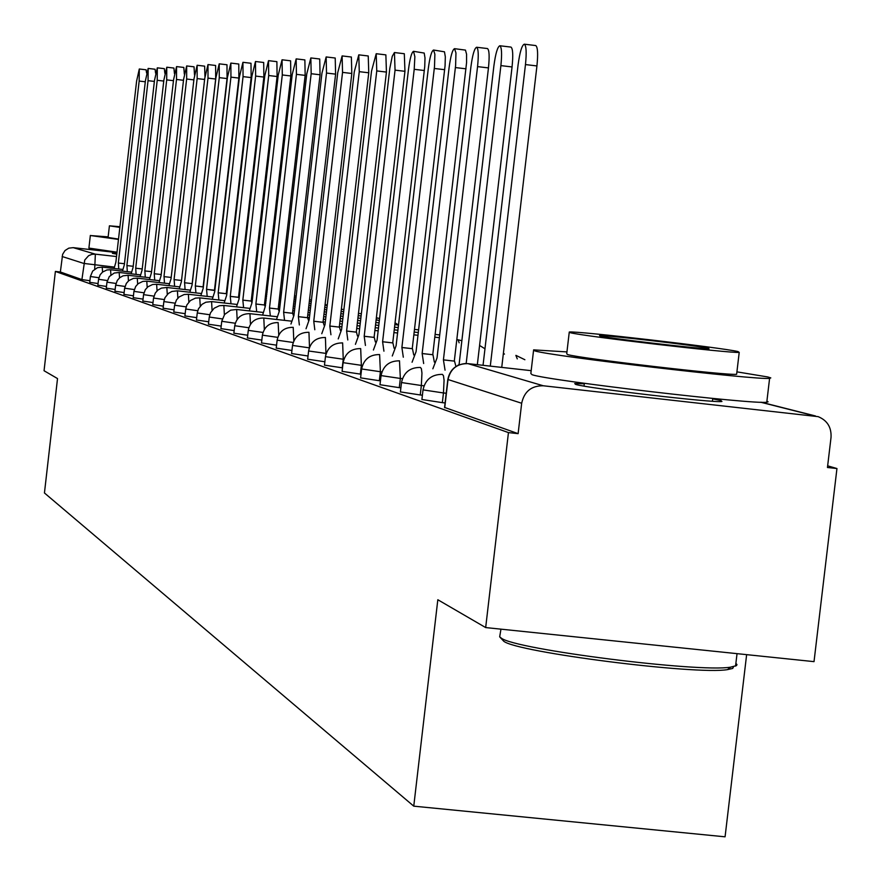 <?xml version="1.0" encoding="UTF-8"?>
<svg xmlns="http://www.w3.org/2000/svg" width="881" height="881" viewBox="0 0 881 881"><rect width="100%" height="100%" fill="white"/><g stroke="black" fill="none" stroke-linecap="round" stroke-linejoin="round"><path stroke-width="1.32" d="M422.087 399.511L442.339 402.65L443.462 392.948L423.023 389.876C425.325 379.513 431.778 374.337 442.383 374.37L443.451 375.68L444.068 380.196L443.462 392.948L446.215 393.256M400.591 391.935L420.248 394.963L421.349 385.515L401.494 382.552C403.74 372.432 410.028 367.388 420.38 367.432L421.393 368.699L421.955 373.092L421.349 385.515L424.025 385.801M380.174 384.744L399.28 387.662L400.348 378.445L381.055 375.592C383.235 365.703 389.38 360.792 399.489 360.836L400.348 378.445L402.43 378.676M360.747 377.894L379.337 380.713L380.383 371.727L361.617 368.963C363.743 359.316 369.734 354.514 379.612 354.569L380.383 371.727L381.936 371.892M342.246 371.375L360.351 374.106L361.364 365.329L343.105 362.664C345.176 353.226 351.034 348.546 360.681 348.601L361.364 365.329L362.443 365.45M324.615 365.163L342.246 367.806L343.249 359.228L325.452 356.651C327.479 347.433 333.205 342.852 342.632 342.918L343.249 359.228L343.876 359.305M307.788 359.228L324.869 361.772M291.721 353.556L308.031 355.99M276.337 348.138L291.941 350.462M261.624 342.951L276.557 345.176M247.517 337.974L261.833 340.099M233.983 333.205L247.715 335.243M220.999 328.624L234.181 330.584M208.533 324.219L221.197 326.102M196.54 319.99L208.709 321.796M184.999 315.927L196.716 317.656M173.887 312.006L185.164 313.669M163.183 308.229L174.053 309.837M152.854 304.584L163.337 306.136M142.898 301.071L153.019 302.568M133.284 297.679L143.052 299.122M123.99 294.397L133.427 295.796M115.015 291.237L124.144 292.58M106.337 288.164L115.158 289.464M97.934 285.202L106.469 286.457M89.796 282.338L98.066 283.55M116.865 253.552L112.416 253.343L116.799 254.157M584.301 383.764L574.742 383.565L575.59 384.38C586.691 388.235 714.722 403.201 721.946 401.483L720.911 400.514L712.696 398.873M485.673 627.569L437.824 599.741L413.762 806.159L44.446 492.975L57.518 378.566L44.05 370.736L55.382 271.425L508.447 432.593L485.673 627.569L814.022 661.642L836.95 468.538L827.655 465.829M746.636 654.649L725.074 836.818L413.762 806.159M836.95 468.538L827.457 467.492L831.036 437.361C831.543 427.318 827.259 420.413 818.174 416.658L543.28 385.768C531.43 385.658 524.228 391.483 521.673 403.256L448.022 379.524M508.447 432.593L518.116 433.65L521.673 403.256M55.382 271.425L60.36 271.987L62.639 254.323L65.018 250.534L68.795 248.156L73.222 247.649L116.975 252.605M445.092 402.958L442.339 402.65M422.406 395.206L420.248 394.963M400.888 387.838L399.28 387.662M380.449 380.834L379.337 380.713M361.012 374.183L360.351 374.106M518.116 433.65L444.762 407.496M60.36 271.987L81.911 279.596L89.928 280.731M118.329 263.034L124.452 263.727L118.329 263.034L139.165 81.063L139.297 68.993L136.599 81.162L115.863 262.296L114.056 268.474M139.297 68.993L146.103 69.808L146.587 73.002M118.726 268.991L118.417 263.056M126.875 265.577L133.196 266.293L126.875 265.577L148.052 80.678L148.162 68.421L145.409 80.788L124.331 264.818L122.47 271.106M148.162 68.421L155.078 69.247L155.585 73.101M127.282 271.645L126.952 265.599M136.126 274.387L135.696 268.209L142.226 268.947M135.696 268.209L157.225 80.292L157.314 67.837L164.34 68.663L164.868 73.288M157.314 67.837L154.494 80.402L133.064 267.417L131.148 273.826M108.154 236.868L90.644 235.557L118.483 239.423M90.347 235.447L88.904 248.079L117.019 252.197M118.528 239.081L108.077 237.463L109.409 225.844M119.937 226.703L109.409 225.822L119.86 227.386M733.598 666.675L732.706 668.426L727.497 669.626C695.968 675.044 517.455 652.369 503.8 641.291L499.912 637.095M500.959 629.155L499.681 636.809L501.322 638.152C515.231 649.44 698.314 672.677 730.558 667.17L736.472 665.607L736.979 664.648L735.888 663.294M566.946 351.915L533.611 349.867L534.91 350.924C551.264 356.21 757.418 380.317 769.598 378.356L770.809 377.905L767.814 376.969L736.912 371.859M533.545 350.517L530.847 373.522L532.124 374.733C548.411 380.614 754.521 404.753 766.778 402.21L768.1 401.824L766.899 401.152M736.703 373.687L736.626 374.304C728.224 375.758 580.293 358.49 567.705 354.591L566.725 353.799L569.225 332.423M570.271 332.699C582.903 336.212 730.856 353.457 739.214 352.389L737.959 351.552C721.209 347.566 575.877 330.738 569.28 332.016L570.271 332.699M708.269 348.215C697.939 345.704 603.97 334.802 599.532 335.606L600.203 336.068C608.826 338.381 703.875 349.449 709.04 348.733L708.269 348.215M144.803 270.919L151.554 271.678L144.803 270.919L166.707 79.885L166.773 67.22L163.877 80.006L142.083 270.115L140.123 276.634M166.773 67.22L173.92 68.068L174.438 73.608M145.266 277.218L144.891 270.941M154.715 280.136L154.23 273.727L161.212 274.509M154.23 273.727L176.508 79.466L176.563 66.593L183.821 67.452L184.316 74.114M176.563 66.593L173.59 79.587L151.422 272.89L149.396 279.541M163.976 276.623L171.189 277.438L163.976 276.623L186.651 79.026L186.673 65.943L183.622 79.158L161.069 275.764L158.976 282.548M186.673 65.943L194.051 66.813L194.503 74.973M164.483 283.164L164.064 276.656M174.053 279.629L181.53 280.477L174.053 279.629L197.146 78.585L197.146 65.271L194.007 78.717L171.046 278.737L168.899 285.653M197.146 65.271L204.645 66.152L204.943 76.746M174.603 286.303L174.152 279.662M184.503 282.746L192.245 283.627L184.503 282.746L208.004 78.123L207.982 64.566L204.766 78.255L181.376 281.81L179.173 288.88M207.982 64.566L215.614 65.469L215.669 79.026L192.157 283.605M185.076 289.541L184.603 282.768M195.934 292.899L195.318 285.962L203.346 286.964M195.318 285.962L219.27 77.638L219.215 63.839L226.99 64.765L227.056 78.563L203.104 286.843M219.215 63.839L215.9 77.781L192.091 285.004L189.811 292.217M207.189 296.39L206.539 289.309L214.843 290.543M206.539 289.309L230.943 77.143L230.855 63.091L238.773 64.038L238.872 78.079L214.468 290.201M230.855 63.091L227.452 77.286L203.192 288.307L200.835 295.675M218.862 300.014L218.18 292.767L226.252 293.681L226.758 294.397M218.18 292.767L243.057 76.625L242.936 62.309L250.997 63.267L251.14 77.583L226.252 293.681M242.936 62.309L239.434 76.779L214.7 291.732L212.266 299.265M230.998 303.769L230.271 296.368L238.498 297.293L239.125 298.538M230.271 296.368L255.633 76.085L255.479 61.505L263.694 62.485L263.871 77.065L238.498 297.293M255.479 61.505L251.878 76.251L226.659 295.3L224.137 302.998M243.596 307.678L242.826 300.113L251.206 301.049L251.933 302.811M242.826 300.113L268.705 75.524L268.518 60.668L276.887 61.659L277.097 76.526L251.206 301.049M268.518 60.668L264.796 75.7L239.07 298.989L236.471 306.874M256.701 311.731L255.886 304L264.564 305.002L265.192 306.786L262.615 315.101M255.886 304L282.294 74.951L282.063 59.787L290.598 60.811L290.851 75.964L264.432 304.958M282.063 59.787L278.231 75.116L251.977 302.844L249.29 310.905M270.335 315.96L269.476 308.053L278.33 309.066L279.002 311.004M269.476 308.053L296.434 74.345L296.17 58.884L304.87 59.919L305.167 75.381L278.187 309.022M296.17 58.884L292.206 74.522L265.192 306.786M284.541 320.365L283.627 312.259L292.657 313.306L293.384 315.486M283.627 312.259L311.169 73.718L310.85 57.937L319.726 58.994L320.067 74.775L292.514 313.262M310.85 57.937L306.764 73.905L279.387 311.004L276.502 319.462M299.353 324.957L298.373 316.653L307.601 317.722L308.394 320.21M298.373 316.653L326.521 73.057L326.157 56.946L335.209 58.025L335.606 74.136L307.458 317.678M326.157 56.946L321.928 73.255L293.957 315.343L290.961 324.021M314.803 329.747L313.757 321.235L323.184 322.325L324.054 325.21M313.757 321.235L342.544 72.374L342.114 55.921L351.365 57.023L351.816 73.486L323.03 322.281M342.114 55.921L337.742 72.583L309.154 319.869L306.037 328.767M330.937 334.747L329.824 326.025L339.46 327.126L340.407 330.496M329.824 326.025L359.272 71.658L358.787 54.842L368.236 55.977L368.754 72.793L339.295 327.082M358.787 54.842L354.261 71.879L325.012 324.593L321.774 333.723M347.797 339.978L346.618 331.025L356.475 332.159L357.499 336.079M346.618 331.025L376.76 70.921L376.209 53.719L385.867 54.875L386.44 72.077L356.298 332.104M376.209 53.719L371.518 71.141L341.586 329.527L338.216 338.91M365.439 345.451L364.194 336.256L374.271 337.412L375.383 342.004M364.194 336.256L395.051 70.139L394.435 52.541L404.313 53.73L404.952 71.317L374.095 337.368M394.435 52.541L392.254 56.307L389.82 68.355L358.93 334.692L355.417 344.339M383.929 351.189L382.596 341.74L392.904 342.929L394.115 348.281M382.596 341.74L414.213 69.313L414.863 56.714L413.53 51.318L424.202 53.058L424.994 57.926L424.741 66.571L392.728 342.874M413.53 51.318C411.636 52.243 409.951 58.333 408.465 69.566L377.079 340.099L373.412 350.021M403.311 357.201L401.89 347.488L412.451 348.7L413.751 354.966M401.89 347.488L434.52 66.416L434.873 54.193L433.54 50.03L444.476 51.814L445.323 56.802L445.081 65.646L412.253 348.645M433.54 50.03C431.558 50.966 429.807 57.199 428.276 68.718L396.098 345.759L392.276 355.979M423.662 363.523L422.142 353.523L432.967 354.757L434.355 362.102M422.142 353.523L455.62 65.469L455.951 52.948L454.541 48.675L465.465 50.107L466.567 54.215L466.567 62.672L432.758 354.702M454.541 48.675C452.471 49.633 450.643 56.01 449.068 67.826L416.063 351.706L412.066 362.234M445.048 370.163L443.418 359.855L454.519 361.133L455.94 366.496M443.418 359.855L477.557 66.615C478.713 55.085 478.405 48.631 476.621 47.255L487.468 48.554C489.285 49.942 489.605 56.395 488.459 67.914L454.31 361.067M476.621 47.255C474.441 48.224 472.535 54.765 470.906 66.901L437.031 357.95L432.846 368.809M466.17 363.523L500.893 65.612C502.071 53.807 501.718 47.189 499.846 45.757L510.98 47.089C512.874 48.521 513.238 55.151 512.059 66.956L477.337 364.679M499.846 45.757C497.545 46.737 495.562 53.455 493.889 65.921L459.089 364.525L457.547 365.56M490.288 366.122L525.472 64.566C526.684 52.453 526.298 45.658 524.316 44.182L535.736 45.559C537.74 47.034 538.137 53.84 536.936 65.943L501.741 367.388M524.316 44.182C521.893 45.162 519.823 52.067 518.083 64.886L483.041 365.318M308.746 351.012L308.614 350.913C310.586 341.894 316.191 337.423 325.408 337.489L325.948 353.413L308.746 351.012M309.308 347.841L292.525 345.429C294.452 336.608 299.925 332.225 308.956 332.302L309.484 347.334M293.175 342.489L277.13 340.176C279.024 331.542 284.376 327.258 293.219 327.336L293.802 340.903M277.746 337.368L262.395 335.154L261.503 342.973M262.99 332.456L248.277 330.342C250.083 322.061 255.226 317.953 263.705 318.03L291.49 321.147M248.838 327.754L234.742 325.728L233.872 333.227M235.271 323.239L221.748 321.301L224.6 314.462L230.646 310.167L236.56 309.473L263.111 312.447M222.243 318.911L209.26 317.039L208.434 324.252M209.733 314.737L197.256 312.953L196.441 320.012M197.707 310.729L185.704 309.011L184.911 315.949M186.144 306.874L174.581 305.222L173.799 312.028M175 303.163L163.866 301.566L163.095 308.251M164.262 299.573L153.536 298.042L152.776 304.606M153.911 296.126L143.559 294.639L142.821 301.093M143.933 292.789L133.934 291.358L133.218 297.701M134.286 289.574L124.639 288.197L123.924 294.419M124.981 286.457L115.653 285.125L114.948 291.248M115.984 283.451L106.964 282.162L106.271 288.186M107.273 280.532L98.551 279.299L97.868 285.224M98.848 277.713L90.402 276.513L89.741 282.349M531.188 370.67L467.932 363.633L543.28 385.768M814.341 415.821L760.721 402.232M241.097 281.38L240.337 281.292M228.421 279.949L227.849 279.883M114.288 267.075L83.761 263.419L62.133 256.514M94.696 269.134L95.357 254.157L116.523 256.547M229.06 269.289L229.644 269.355M229.831 267.681L229.269 267.538M73.222 247.649L95.357 254.157L91.855 254.356L88.607 255.699L84.741 260.038L81.911 279.596M326.19 353.435L325.783 354.823M102.57 272.053L102.229 267.141L97.483 267.67L92.67 271.073L90.402 276.513M110.918 274.905L110.566 269.762L131.445 272.119M98.551 279.299L100.148 274.751L102.57 272.053L106.909 269.96L110.566 269.762M119.541 277.867L119.177 272.471L114.266 273.022L109.299 276.546L106.964 282.162M128.45 280.929L128.075 275.279L149.715 277.713M115.653 285.125L117.305 280.433L119.805 277.647L123.087 275.83L128.075 275.279M296.17 296.181L294.529 295.884M137.667 284.111L137.271 278.176L159.307 280.654M124.639 288.197L126.324 283.418L128.857 280.587L133.416 278.385L137.271 278.176M147.193 287.415L146.786 281.171L169.24 283.704M133.934 291.358L135.652 286.512L138.229 283.627L142.865 281.391L146.786 281.171M157.06 290.851L156.631 284.277L179.526 286.854M143.559 294.639L145.299 289.706L147.931 286.777L152.644 284.497L156.631 284.277M167.28 294.419L166.839 287.492L190.175 290.113M153.536 298.042L155.298 293.021L157.974 290.036L161.487 288.087L166.839 287.492M177.863 298.141L177.411 290.829L201.22 293.494M163.866 301.566L165 297.646L168.392 293.417L171.96 291.435L177.411 290.829M188.842 302.018L188.38 294.276L212.673 297.007M174.581 305.222L176.42 300.014L179.195 296.919L184.162 294.518L188.38 294.276M376.914 320.133L376.352 317.865M200.24 306.07L199.756 297.866L224.567 300.652M185.704 309.011L186.882 304.947L190.395 300.553L195.461 298.108L199.756 297.866M212.079 310.31L211.583 301.588L236.912 304.43M197.256 312.953L198.456 308.813L202.035 304.33L205.813 302.238L211.583 301.588M224.369 314.748L223.862 305.465L249.752 308.361M209.26 317.039L210.493 312.821L214.138 308.251L219.402 305.718L223.862 305.465M237.165 319.407L236.648 309.484M250.468 324.318L249.951 313.68L277.008 316.708M234.742 325.728C236.515 317.612 241.548 313.592 249.852 313.669L249.951 313.68M459.155 342.819L458.098 339.78L456.799 339.637M264.322 329.494L263.804 318.041M278.759 335L278.143 322.589C269.498 322.512 264.245 326.697 262.395 335.154M517.268 358.886L515.87 355.395M444.729 407.738L447.989 379.722C450.345 368.886 456.997 363.523 467.932 363.633L467.734 363.611M241.57 270.588L242.253 271.414M139.165 81.063L145.288 81.779M148.052 80.678L154.373 81.426M135.784 268.231L142.215 268.958M157.225 80.292L163.756 81.063M166.707 79.885L173.458 80.678M154.318 273.749L161.201 274.531M176.508 79.466L183.49 80.292M186.651 79.026L193.875 79.885M197.146 78.585L204.623 79.466M208.004 78.123L215.669 79.026M195.428 285.995L203.214 286.876M219.27 77.638L227.056 78.563M206.65 289.342L214.579 290.234M230.943 77.143L238.872 78.079M218.29 292.811L226.373 293.714M243.057 76.625L251.14 77.583M230.381 296.412L238.619 297.338M255.633 76.085L263.871 77.065M242.947 300.146L251.338 301.093M268.705 75.524L277.097 76.526M256.008 304.044L264.564 305.002M282.294 74.951L290.851 75.964M269.608 308.086L279.596 309.22M296.434 74.345L305.167 75.381M283.759 312.303L292.657 313.306M311.169 73.718L320.067 74.775M298.516 316.697L307.601 317.722M326.521 73.057L335.606 74.136M313.911 321.279L323.184 322.325M342.544 72.374L351.816 73.486M329.99 326.069L339.46 327.126M359.272 71.658L368.754 72.793M346.784 331.08L356.475 332.159M376.76 70.921L386.44 72.077M364.36 336.311L374.271 337.412M395.051 70.139L404.952 71.317M382.772 341.795L392.904 342.929M414.213 69.313L424.345 70.524M402.077 347.543L412.451 348.7M434.3 68.465L444.685 69.698M422.34 353.578L432.967 354.757M455.389 67.562L466.027 68.828M443.628 359.922L454.519 361.133M477.557 66.615L488.459 67.914M500.893 65.612L512.059 66.956M525.472 64.566L536.936 65.943M421.9 399.545L423.012 389.975M400.403 391.968L401.483 382.64M379.986 384.777L381.044 375.658M360.582 377.927L361.606 369.029M342.092 371.408L343.094 362.719M324.472 365.197L325.452 356.695M307.645 359.261L308.614 350.957M291.578 353.589L292.514 345.462M276.216 348.171L277.13 340.209M247.396 337.996L248.277 330.375M220.9 328.646L221.748 321.323M254.069 284.728L253.133 284.376M102.229 267.13L122.745 269.454M227.683 281.292L228.256 281.347M240.172 282.702L240.942 282.779M267.339 289.177L266.337 288.45M227.496 282.944L228.069 283.01M239.984 284.354L240.744 284.442M252.968 285.818L253.926 285.929M119.166 272.471L140.431 274.872M227.298 284.662L227.871 284.728M239.786 286.072L240.546 286.149M252.77 287.536L253.728 287.635M266.271 289.056L267.439 289.188M227.089 286.435L227.672 286.501M239.588 287.845L240.348 287.922M252.561 289.298L253.53 289.409M266.062 290.818L267.24 290.95M280.114 292.404L281.513 292.569M226.88 288.263L227.452 288.329M239.368 289.673L240.139 289.761M252.351 291.137L253.321 291.248M265.853 292.657L267.031 292.789M279.894 294.232L281.303 294.397M311.422 300.201L309.539 299.573M226.659 290.168L227.243 290.223M239.158 291.567L239.918 291.655M252.131 293.032L253.1 293.142M265.633 294.551L266.811 294.683M279.673 296.126L281.083 296.291M294.309 297.778L295.961 297.965M327.137 305.52L325.133 304.121M226.439 292.129L227.012 292.195M238.927 293.538L239.687 293.615M251.911 294.992L252.869 295.102M265.401 296.512L266.58 296.644M279.453 298.097L280.863 298.252M294.078 299.738L295.741 299.925M309.33 301.456L311.257 301.676M238.696 295.575L239.456 295.653M251.68 297.029L252.638 297.139M265.17 298.549L266.348 298.681M279.222 300.124L280.621 300.289M293.847 301.776L295.509 301.963M309.088 303.482L311.026 303.703M325.001 305.278L327.225 305.52M251.426 299.144L252.395 299.254M264.928 300.663L266.106 300.795M278.969 302.238L280.378 302.392M293.604 303.879L295.256 304.066M308.846 305.597L310.784 305.806M324.759 307.381L326.983 307.634M341.365 309.253L343.909 309.528M264.674 302.844L265.853 302.976M278.726 304.43L280.125 304.584M293.351 306.07L295.003 306.258M308.592 307.777L310.53 307.998M324.505 309.572L326.73 309.815M341.112 311.434L343.656 311.72M358.479 313.383L361.364 313.702M379.579 318.581L376.374 317.7M264.763 305.156L265.588 305.255M278.462 306.698L279.872 306.852M293.087 308.339L294.75 308.526M308.339 310.057L310.266 310.266M324.241 311.841L326.466 312.083M340.848 313.702L343.392 313.988M358.215 315.651L361.1 315.971M398.443 325.034L395.051 322.798M292.811 310.707L294.474 310.894M308.064 312.414L309.991 312.634M323.966 314.198L326.19 314.451M340.573 316.059L343.116 316.345M357.939 318.008L360.825 318.327M376.099 320.045L379.359 320.409M292.525 313.162L294.188 313.35M307.777 314.869L309.705 315.09M323.679 316.653L325.904 316.896M340.297 318.515L342.83 318.801M357.653 320.464L360.538 320.783M375.813 322.501L379.072 322.864M394.842 324.626L398.509 325.045M307.48 317.424L309.407 317.645M323.393 319.208L325.607 319.451M340 321.069L342.533 321.356M357.356 323.008L360.241 323.338M375.526 325.045L378.786 325.408M394.545 327.181L398.212 327.589M414.488 329.417L418.596 329.868M323.085 321.862L325.298 322.116M339.692 323.723L342.224 324.01M357.047 325.673L359.933 325.992M375.218 327.699L378.478 328.073M394.236 329.835L397.904 330.243M414.18 332.071L418.288 332.522M435.126 334.417L439.718 334.923M461.864 340.76L458.098 339.78M339.372 326.499L341.905 326.785M356.728 328.437L359.613 328.767M374.888 330.474L378.147 330.838M393.917 332.6L397.584 333.007M413.861 334.835L417.968 335.298M434.796 337.181L439.388 337.687M484.913 348.755L479.583 345.451M504.461 354.118L503.403 353.16M524.878 359.734L516.024 355.406M444.553 407.54L447.801 379.656M815.542 415.986L761.283 402.243M465.377 363.534C455.62 364.58 449.762 369.921 447.812 379.546M229.842 267.615L229.269 267.472M727.497 669.626L730.558 667.17M769.598 378.356L766.778 402.21M736.626 374.304L739.214 352.389M737.034 653.658L735.558 666.102M712.751 398.421L712.41 401.229M584.356 383.301L584.026 386.109"/></g></svg>
